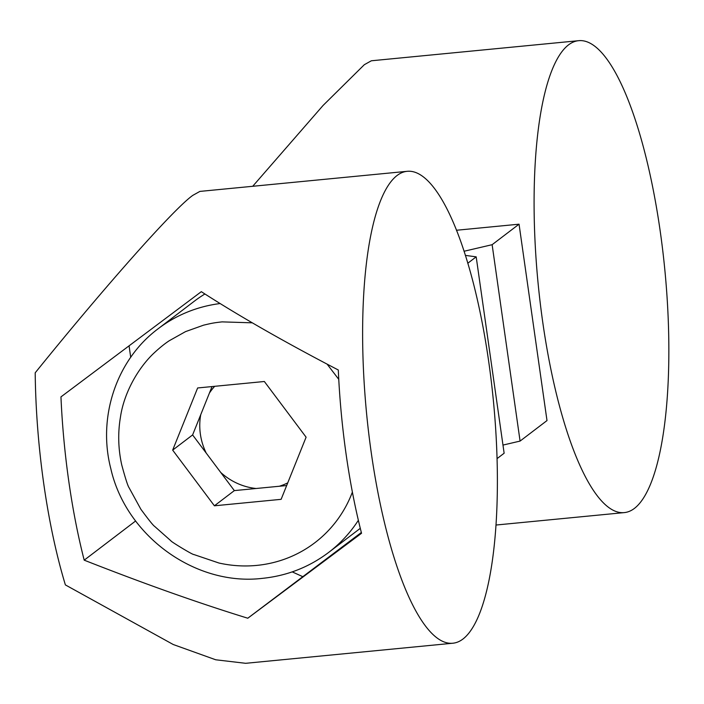 <?xml version="1.0" encoding="UTF-8"?>
<svg xmlns="http://www.w3.org/2000/svg" width="704" height="704" viewBox="0 0 704 704"><rect width="100%" height="100%" fill="white"/><g stroke="black" fill="none" stroke-linecap="round" stroke-linejoin="round"><path stroke-width="1.06" d="M352.387 492.105A124.555 118.342 52.7 0 1 256.705 565.409A124.555 118.342 52.7 0 1 218.962 563.024L193.838 554.523C193.116 555.13 170.183 541.165 170.984 540.874L154.554 526.319C153.226 525.518 148.667 519.834 140.853 509.238L129.096 487.758C127.838 486.05 125.374 478.377 121.695 464.746C118.202 448.765 117.788 432.863 120.463 417.032C123.79 394.143 136.814 369.899 152.715 354.279C158.787 348.498 164.287 343.992 169.215 340.762L185.53 331.619L203.606 325.16C211.666 323.268 213.11 322.89 222.05 321.878L252.296 322.828M327.122 364.153L338.756 379.333M234.344 490.609L220.739 472.463A61.477 58.406 -127.3 0 0 256.089 488.497L234.344 490.609L214.403 505.798L281.125 499.33L306.099 437.184L264.352 381.498L197.639 387.966L172.665 450.12L214.403 505.798M200.737 414.674A61.477 58.406 -127.3 0 0 206.21 453.077L192.606 434.931L209.431 393.034A61.477 58.406 52.7 0 1 214.685 386.311M204.908 293.982A140.624 133.61 -127.3 0 0 194.04 301.409L158.145 328.75A140.624 133.61 52.7 0 1 220.123 303.547M209.431 393.034L212.036 386.575M172.665 450.12L192.606 434.931M286.669 485.54L256.089 488.497M279.321 486.253A61.477 58.406 -127.3 0 0 287.742 482.865M220.739 472.463L206.21 453.077M634.454 508.376A237.054 63.73 -95.5 0 1 624.351 512.591A237.054 63.73 -95.5 0 1 540.135 302.201A237.054 63.73 -95.5 0 1 568.489 44.898A237.054 63.73 -95.5 0 1 578.6 40.691A237.054 63.73 -95.5 0 1 662.807 251.073A237.054 63.73 -95.5 0 1 634.454 508.376M578.6 40.691L371.36 60.782L364.338 64.689L323.066 105.468L252.71 186.296M247.79 618.218C198.598 603.064 144.074 583.713 84.198 560.164A237.054 63.73 -95.5 0 1 60.958 396.889L201.318 291.667C238.718 315.806 284.381 341.915 338.298 369.996A237.054 63.73 84.5 0 0 361.539 533.271L247.79 618.218L361.337 532.506M407.123 171.318L199.892 191.409L192.87 195.325C174.486 208.094 105.758 285.454 35.2 372.803A237.054 63.73 84.5 0 0 65.384 584.91L173.246 644.521L215.723 659.78L245.643 663.309L452.874 643.218A237.054 63.73 -95.5 0 1 368.667 432.837A237.054 63.73 -95.5 0 1 397.021 175.534A237.054 63.73 -95.5 0 1 407.123 171.318A237.054 63.73 -95.5 0 1 491.339 381.7A237.054 63.73 -95.5 0 1 462.986 639.012A237.054 63.73 -95.5 0 1 452.874 643.218M464.015 251.266L492.131 244.693L519.05 224.189L456.438 230.261M467.773 263.252L476.186 256.846L465.344 255.385M476.186 256.846L504.134 453.235L497.094 458.594M135.626 520.978L84.198 560.164M129.078 345.84L130.706 357.306M292.23 571.886L302.491 576.541M502.973 445.078L520.08 441.082L546.999 420.578L519.05 224.189M520.08 441.082L492.131 244.693M358.362 520.309A140.624 133.61 52.7 0 1 328.592 552.473L360.29 528.326M158.145 328.75C116.644 359.586 97.346 416.803 110.818 468.679C125.998 535.999 195.378 586.326 262.249 578.371C286.906 575.854 309.021 567.222 328.592 552.473M496.065 525.026L624.351 512.591"/></g></svg>
